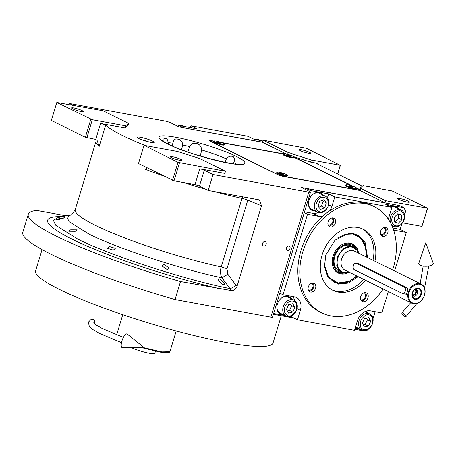 <?xml version="1.0" encoding="UTF-8"?>
<svg xmlns="http://www.w3.org/2000/svg" width="456" height="456" viewBox="0 0 456 456"><rect width="100%" height="100%" fill="white"/><g stroke="black" fill="none" stroke-linecap="round" stroke-linejoin="round"><path stroke-width="0.68" d="M172.14 145.857L172.944 143.201C173.571 139.855 175.047 138.481 177.373 139.069C180.667 139.513 182.44 141.485 182.696 144.991L181.556 149.716M163.881 141.616L163.943 138.271L166.976 138.738L168.372 142.722L168.076 143.942M225.07 162.416L226.381 158.882C228.627 156.169 231.038 155.524 233.62 156.955L234.789 159.748L233.398 163.818M187.809 151.996L189.61 146.627L192.535 143.435C197.961 142.677 201.039 144.871 201.769 150.013L200.218 156.049M219.883 278.701L224.779 283.997L223.047 284.977L218.133 279.733L219.883 278.701M163.972 264.389L169.324 268.185L167.415 269.752L162.045 266.002L163.972 264.389M109.343 246.508L115.288 248.36L113.316 250.11L107.377 248.252L109.343 246.508M225.498 171.274L199.899 158.62L177.401 151.466L144.176 145.361L177.994 162.347L225.498 171.274L224.854 173.394L199.779 168.788A3.352 0.462 -163.1 0 1 204.277 170.219L213.026 174.54L208.198 190.431L259.401 199.916L261.487 205.816L237.052 286.225C235.889 289.258 234.019 290.717 231.443 290.603L221.952 277.778C220.316 274.569 220.066 270.955 221.2 266.925A103.951 14.267 -163.1 0 1 121.541 236.698A103.951 14.267 -163.1 0 1 75.223 209.697L96.051 141.138A103.951 14.267 -163.1 0 0 99.174 146.439L97.082 140.351L95.714 139.445A6.709 5.119 -63.7 0 0 94.985 139.24L85.357 137.267L51.334 120.452L56.806 102.44L92.329 119.734L125.554 125.839L128.615 123.382L103.016 110.734L56.806 102.44M293.35 156.59L310.633 162.085L317.872 163.419A3.352 0.462 -163.1 0 0 316.612 163.402A3.352 0.462 -163.1 0 0 317.262 163.909L362.366 186.202M359.807 190.431L360.035 189.679L356.518 187.94M353.246 186.327L293.658 156.87M360.035 189.679L360.673 187.558L363.124 185.598L392.086 190.916L427.614 208.215L421.937 226.387L402.528 222.819M364.652 330.554L364.504 331.039L354.853 329.266M310.633 162.085L311.277 159.97L340.244 165.289L337.605 173.964M292.684 156.208L293.276 154.248L311.277 159.97M213.984 141.109L210.809 140.522A4.469 0.616 16.9 0 0 209.127 140.505A4.469 0.616 16.9 0 0 209.994 141.178L277.396 174.494A4.469 0.616 16.9 0 0 283.393 176.404L359.214 190.334A4.469 0.616 16.9 0 0 359.983 190.448L360.628 188.334A4.469 0.616 16.9 0 0 361.545 188.237A4.469 0.616 16.9 0 0 360.673 187.558M407.185 202.082A6.15 0.844 -163.1 0 1 400.898 200.292A6.15 0.844 -163.1 0 1 397.74 198.537A6.15 0.844 -163.1 0 1 400.054 198.559A6.15 0.844 -163.1 0 1 406.347 200.355A6.15 0.844 -163.1 0 1 409.505 202.111A6.15 0.844 -163.1 0 1 407.185 202.082M360.628 188.334L385.662 200.708L427.614 208.215M427.409 208.375L421.937 226.387M359.983 190.448L385.018 202.823L385.662 200.708M385.018 202.823L301.53 187.484L309.63 191.486A4.469 0.616 16.9 0 1 310.502 192.158L272.523 317.165A4.469 0.616 -163.1 0 1 270.835 317.148L175.047 299.546A147.544 20.246 -163.1 0 1 22.8 232.281L28.272 214.269A147.544 20.246 -163.1 0 1 36.651 210.421L66.069 215.825M293.972 318.077L273.395 314.298M72.646 105.154L69.158 103.426L164.947 121.028A4.469 0.616 16.9 0 1 170.943 122.938L179.043 126.939L262.536 142.283L263.18 140.163L288.209 152.538A4.469 0.616 16.9 0 1 293.276 154.248M340.244 165.289L306.421 148.308L263.18 140.163M308.421 153.267A6.15 0.844 -163.1 0 1 302.134 151.472A6.15 0.844 -163.1 0 1 298.976 149.716A6.15 0.844 -163.1 0 1 301.291 149.739A6.15 0.844 -163.1 0 1 307.578 151.535A6.15 0.844 -163.1 0 1 310.735 153.29A6.15 0.844 -163.1 0 1 308.421 153.267M340.444 165.129L337.742 174.032M287.65 154.385L288.209 152.538M150.907 142.397A8.943 1.225 16.9 0 0 154.276 142.432A8.943 1.225 16.9 0 0 149.688 139.878A8.943 1.225 16.9 0 0 140.539 137.273A8.943 1.225 16.9 0 0 137.165 137.233A8.943 1.225 16.9 0 0 141.759 139.792A8.943 1.225 16.9 0 0 150.907 142.397M282.988 153.786L220.732 142.346M262.536 142.283L286.339 154.048M145.356 145.578A103.951 14.267 16.9 0 1 105.615 125.252A3.352 0.462 -163.1 0 0 100.559 123.485L124.91 127.959L127.971 125.503L128.615 123.382M213.026 174.54L308.815 192.141A4.469 0.616 16.9 0 0 310.502 192.158M70.634 229.841L77.144 229.847L75.263 231.3L68.77 231.249L70.634 229.841M58.225 218.851L65.111 217.609L59.052 219.439L56.572 219.564L58.225 218.851M263.659 246.035A2.348 1.79 116.3 0 0 266.042 244.37A2.348 1.79 116.3 0 0 265.375 241.703A2.348 1.79 116.3 0 0 265.01 241.583A2.348 1.79 116.3 0 0 262.627 243.242A2.348 1.79 116.3 0 0 263.294 245.915A2.348 1.79 116.3 0 0 263.659 246.035M287.514 250.418A2.348 1.79 116.3 0 0 289.896 248.754A2.348 1.79 116.3 0 0 289.229 246.086A2.348 1.79 116.3 0 0 288.865 245.966A2.348 1.79 116.3 0 0 286.482 247.625A2.348 1.79 116.3 0 0 287.149 250.298A2.348 1.79 116.3 0 0 287.514 250.418M231.443 290.603L180.519 281.534L175.047 299.546M180.519 281.534A147.544 20.246 -163.1 0 1 28.272 214.269M69.158 103.426L68.845 104.452M141.713 139.775A8.943 1.225 -163.1 0 1 149.089 142.016M124.91 127.959L125.554 125.839M92.329 119.734L86.857 137.746M147.356 167.911L145.635 169.404L146.251 167.369M179.493 162.82L174.021 180.832L194.951 184.674A3.352 0.462 16.9 0 1 199.449 186.105L208.198 190.431M227.897 274.267L221.952 277.778C182.166 269.724 114.308 247.346 88.407 233.746L69.095 221.622L67.072 217.301L70.988 214.77L57.997 217.563L53.432 220.351L55.609 225.173L77.115 238.699C106.47 254.197 185.757 280.075 229.801 288.534A5.586 2.457 -36.2 0 0 235.843 285.04L227.897 274.267L226.974 268.721L247.802 200.161L248.178 197.779M174.021 180.832L138.499 163.539L143.971 145.527M80.957 111.469A6.15 0.844 -163.1 0 1 74.664 109.674A6.15 0.844 -163.1 0 1 71.506 107.918A6.15 0.844 -163.1 0 1 73.826 107.947A6.15 0.844 -163.1 0 1 80.114 109.736A6.15 0.844 -163.1 0 1 83.271 111.492A6.15 0.844 -163.1 0 1 80.957 111.469M90.829 119.261L85.357 137.267M242.666 196.764A5.586 2.787 -77.7 0 0 242.028 198.366A103.951 14.267 -163.1 0 1 214.058 191.509M179.721 160.284A6.15 0.844 -163.1 0 1 173.428 158.494A6.15 0.844 -163.1 0 1 170.27 156.739A6.15 0.844 -163.1 0 1 172.59 156.761A6.15 0.844 -163.1 0 1 178.877 158.557A6.15 0.844 -163.1 0 1 182.035 160.312A6.15 0.844 -163.1 0 1 179.721 160.284M177.994 162.347L172.522 180.354M274.82 314.56A124.072 17.026 -163.1 0 1 273.281 314.668M281.312 315.752L273.03 343.02A124.072 17.026 -163.1 0 1 226.25 342.507A124.072 17.026 -163.1 0 1 99.334 306.352A124.072 17.026 -163.1 0 1 35.602 270.887L42.072 249.586M176.233 330.948L169.888 351.753L161.8 351.912L144.381 347.848L122.356 347.637A7.267 2.405 -70.3 0 1 121.934 340.945A7.267 2.405 -70.3 0 1 127.218 334.048L144.392 347.854M169.592 352.226L160.9 352.294L142.46 347.837M155.462 351.245L154.812 353.389A13.971 1.915 -163.1 0 1 146.005 352.568A13.971 1.915 -163.1 0 1 131.545 347.728M358.142 276.627L348.561 283.039L338.437 284.116L327.613 276.564L324.484 266.635L325.789 255.103L334.966 240.198L348.965 233.369L353.799 233.557L364.96 241.669L367.553 257.589M357.19 276.154L347.803 282.372L337.907 283.41L333.832 282.065L327.431 276.262M305.064 189.229L306.113 188.425L399.827 205.645L404.039 207.731L385.719 204.362L391.881 207.406L388.979 216.942A12.295 9.376 -63.7 0 0 388.461 219.336M404.039 207.731L405.629 211.373L404.552 214.913M401.913 223.6L400.157 229.385L406.313 232.429L394.605 270.961M388.347 291.555L381.854 312.941L370.352 310.827A12.295 9.376 -63.7 0 0 357.441 320.756L354.54 330.292L297.466 319.804L291.304 316.76L289.811 316.487M375.145 311.704L373.014 318.733M370.375 327.414L366.704 330.611L365.632 330.418M360.952 329.557L355.093 328.48M285.125 315.626L273.634 313.511M304.266 212.678L307.492 214.269L283.028 294.781L279.807 293.185M306.113 188.425L310.325 190.505L309.276 191.315M310.325 190.505L328.645 193.874L334.801 196.918L391.881 207.406M308.324 290.01A3.802 2.901 116.3 0 0 308.33 290.016A3.802 2.901 116.3 0 0 308.923 290.21A3.802 2.901 116.3 0 0 312.776 287.519A3.802 2.901 116.3 0 0 311.699 283.199A3.802 2.901 116.3 0 0 311.693 283.199M360.736 299.643A3.802 2.901 116.3 0 0 360.742 299.643A3.802 2.901 116.3 0 0 361.329 299.837A3.802 2.901 116.3 0 0 365.188 297.152A3.802 2.901 116.3 0 0 364.11 292.832A3.802 2.901 116.3 0 0 364.105 292.826M380.538 234.469A3.802 2.901 116.3 0 0 380.538 234.475A3.802 2.901 116.3 0 0 381.13 234.669A3.802 2.901 116.3 0 0 384.989 231.979A3.802 2.901 116.3 0 0 383.906 227.658A3.802 2.901 116.3 0 0 383.901 227.658M328.126 224.842A3.802 2.901 116.3 0 0 328.132 224.842A3.802 2.901 116.3 0 0 328.719 225.036A3.802 2.901 116.3 0 0 332.578 222.351A3.802 2.901 116.3 0 0 331.501 218.031A3.802 2.901 116.3 0 0 331.495 218.025M398.869 208.939A9.781 7.461 116.3 0 0 396.532 206.853A9.781 7.461 116.3 0 0 395.01 206.351A9.781 7.461 116.3 0 0 390.889 206.916M392.907 228.051L400.157 229.385M406.313 232.429L394.81 230.314A12.295 9.376 -63.7 0 1 393.591 229.978M298.292 263.357A1.847 1.408 116.3 0 0 298.178 264.389M306.443 237.188A1.847 1.408 116.3 0 0 305.947 238.146M334.801 196.918L331.9 206.448A12.295 9.376 -63.7 0 1 329.916 210.655M322.723 216.19A12.295 9.376 -63.7 0 1 318.989 216.383L312.833 213.34A12.295 9.376 116.3 0 0 318.237 212.53M307.492 214.269L318.989 216.383M283.028 294.781L294.53 296.896A12.295 9.376 -63.7 0 1 296.44 297.523A12.295 9.376 -63.7 0 1 300.361 310.268L297.021 308.615M297.466 319.804L300.361 310.268M355.361 327.602A9.781 7.461 116.3 0 0 356.318 328.206A9.781 7.461 116.3 0 0 357.84 328.708A9.781 7.461 116.3 0 0 359.402 328.793M367.325 312.759A9.781 7.461 116.3 0 0 365.911 311.243M291.304 316.76L291.583 315.848M291.504 298.828A9.781 7.461 116.3 0 0 289.167 296.736A9.781 7.461 116.3 0 0 287.65 296.235A9.781 7.461 116.3 0 0 277.721 303.154A9.781 7.461 116.3 0 0 280.497 314.269A9.781 7.461 116.3 0 0 282.013 314.771A9.781 7.461 116.3 0 0 283.581 314.857M294.576 300.396A12.295 9.376 116.3 0 0 292.837 296.582M304.528 211.812L312.833 213.34M323.047 195.008A9.781 7.461 116.3 0 0 320.71 192.916A9.781 7.461 116.3 0 0 319.189 192.415A9.781 7.461 116.3 0 0 309.265 199.335A9.781 7.461 116.3 0 0 312.041 210.455A9.781 7.461 116.3 0 0 313.557 210.957A9.781 7.461 116.3 0 0 315.119 211.042M327.437 197.836L328.645 193.874M288.836 296.588A9.781 7.461 -63.7 0 1 290.854 298.503M282.931 314.537A9.781 7.461 -63.7 0 1 281.369 314.452A9.781 7.461 116.3 0 1 280.178 314.098M365.723 311.311A9.781 7.461 -63.7 0 1 366.675 312.44M358.752 328.468A9.781 7.461 -63.7 0 1 357.19 328.383A9.781 7.461 116.3 0 1 355.999 328.035M320.38 192.768A9.781 7.461 -63.7 0 1 322.398 194.689M314.475 210.723A9.781 7.461 -63.7 0 1 312.907 210.638A9.781 7.461 116.3 0 1 311.722 210.284M396.201 206.699A9.781 7.461 -63.7 0 1 398.219 208.62M348.623 233.409L353.035 233.62L357.111 234.971L365.028 243.629L366.601 257.116M317.137 210.279C319.793 212.844 322.768 212.559 326.074 209.424C328.69 207.001 329.089 203.479 327.277 198.856C323.498 196.45 320.517 196.735 318.339 199.711C315.529 203.467 315.13 206.99 317.137 210.279M315.769 210.775A8.943 6.817 116.3 0 0 317.598 212.262A8.943 6.817 116.3 0 0 325.977 209.8A8.943 6.817 116.3 0 0 325.521 196.234A8.943 6.817 116.3 0 0 317.142 198.696A8.943 6.817 116.3 0 0 315.769 210.775M312.32 194.815A8.943 6.817 -63.7 0 1 319.69 193.35L325.521 196.234M308.455 202.641A8.943 6.817 116.3 0 0 311.762 209.384L317.598 212.262M323.828 199.705L319.656 201.364L318.037 206.232L320.585 209.435L324.757 207.771L326.376 202.909L323.828 199.705M326.376 202.909L323.139 201.307L322.335 200.298M324.757 207.771L321.52 206.169L323.139 201.307M318.835 207.241L321.52 206.169M391.664 220.47C392.268 224.711 394.497 226.461 398.356 225.731C401.388 225.213 403.4 222.146 404.398 216.532C402.922 211.681 400.693 209.925 397.7 211.27C393.881 212.918 391.869 215.984 391.664 220.47M391.282 224.284A8.943 6.817 116.3 0 0 393.42 226.199A8.943 6.817 116.3 0 0 397.757 226.444A8.943 6.817 116.3 0 0 404.421 218.584A8.943 6.817 116.3 0 0 401.343 210.165A8.943 6.817 116.3 0 0 397.005 209.914A8.943 6.817 116.3 0 0 390.102 220.436A8.943 6.817 116.3 0 0 390.604 222.95M391.145 207.041A8.943 6.817 116.3 0 1 391.174 207.035A8.943 6.817 -63.7 0 1 395.512 207.28L401.343 210.165M401.559 214.987L397.814 213.727L394.28 217.244L394.497 222.015L398.248 223.275L401.776 219.763L401.559 214.987M401.776 219.763L398.533 218.162L398.344 213.91M398.248 223.275L395.004 221.673L398.533 218.162M394.474 221.496L395.004 221.673M285.12 306.153C283.575 310.616 284.373 313.739 287.514 315.541C289.959 317.005 292.855 315.364 296.206 310.616C297.409 305.007 296.611 301.878 293.812 301.228C290.272 300.339 287.371 301.98 285.12 306.153M283.683 305.514A8.943 6.817 116.3 0 0 286.054 316.082A8.943 6.817 116.3 0 0 286.419 316.247A8.943 6.817 116.3 0 0 296.246 310.855A8.943 6.817 116.3 0 0 293.977 300.048A8.943 6.817 116.3 0 0 293.618 299.888A8.943 6.817 116.3 0 0 283.683 305.514M280.782 298.634A8.943 6.817 116.3 0 1 287.782 297.004A8.943 6.817 -63.7 0 1 288.146 297.169L293.977 300.048M276.912 306.455A8.943 6.817 116.3 0 0 280.223 313.198L286.054 316.082M294.872 307.298L292.741 303.662L288.534 304.75L286.459 309.47L288.585 313.107L292.792 312.024L294.872 307.298L291.629 305.697L290.74 304.18M292.792 312.024L289.554 310.422L291.629 305.697M287.348 310.992L289.554 310.422M371.874 324.889C373.589 320.477 372.928 317.273 369.896 315.278C367.542 313.66 364.612 315.153 361.101 319.753C359.676 325.345 360.337 328.548 363.079 329.363C366.544 330.463 369.474 328.97 371.874 324.889M371.993 324.934A8.943 6.817 116.3 0 0 369.799 313.984A8.943 6.817 116.3 0 0 369.736 313.95A8.943 6.817 116.3 0 0 359.704 319.018A8.943 6.817 116.3 0 0 361.876 330.013A8.943 6.817 116.3 0 0 361.944 330.047A8.943 6.817 116.3 0 0 371.993 324.934M356.113 327.163A8.943 6.817 -63.7 0 1 356.045 327.134A8.943 6.817 -63.7 0 1 355.583 326.872M362.286 323.173L364.236 326.963L368.442 326.108L370.688 321.463L368.733 317.672L364.532 318.527L362.286 323.173M370.688 321.463L367.45 319.861L366.55 318.117M368.442 326.108L365.199 324.507L367.45 319.861M363.181 324.917L365.199 324.507M324.387 264.702L328.571 277.185L337.97 282.954L349.045 281.375L356.791 275.954M333.575 281.933A26.266 20.035 116.3 0 0 337.389 283.153A26.266 20.035 116.3 0 0 348.658 281.551L349.045 281.375M366.202 256.916L365.706 247.055A26.266 20.035 116.3 0 0 356.848 234.846M365.803 247.477L360.844 238.209L352.841 234.019L345.505 234.293L337.582 238.009M358.365 252.122A16.251 12.397 -63.7 0 0 350.088 243.082A16.251 12.397 116.3 0 0 345.312 243.293A16.251 12.397 116.3 0 0 333.279 267.632A16.251 12.397 116.3 0 0 340.729 273.885A16.251 12.397 -63.7 0 0 348.224 272.642M344.445 272.984A15.743 12.004 -63.7 0 1 340.239 273.087A15.743 12.004 -63.7 0 1 333.154 267.324M344.992 243.384A15.743 12.004 -63.7 0 1 349.302 243.253A15.743 12.004 -63.7 0 1 356.341 248.919M355.401 248.047A14.911 11.371 -63.7 0 0 349.701 244.353A14.911 11.371 116.3 0 0 334.043 256.397A14.911 11.371 116.3 0 0 341.111 272.614A14.911 11.371 -63.7 0 0 343.18 272.762M357.504 250.475L353.93 247.112L351.599 245.961A13.971 10.659 -63.7 0 0 349.427 245.242A13.971 10.659 116.3 0 0 335.245 255.126A13.971 10.659 116.3 0 0 339.213 271.012L343.716 272.882L346.383 272.962M262.565 142.186L182.873 127.646M262.941 140.944L254.163 139.336L248.007 136.293L190.927 125.805L197.083 128.843L178.769 125.48L182.981 127.56M177.72 126.283L178.769 125.48M190.927 125.805L190.38 127.612M179.841 125.674A8.943 6.817 -63.7 0 1 183.574 126.067A8.943 6.817 -63.7 0 1 183.597 126.078A8.943 6.817 -63.7 0 1 183.614 126.09M255.662 139.61A8.943 6.817 -63.7 0 1 255.919 139.559A8.943 6.817 -63.7 0 1 259.418 140.009L260.342 140.471M424.428 295.163A10.06 7.672 116.3 0 0 419.657 284.219A10.06 7.672 116.3 0 0 409.089 292.347A10.06 7.672 116.3 0 0 413.86 303.286A10.06 7.672 116.3 0 0 424.428 295.163M424.53 295.083A10.619 8.1 116.3 0 0 421.139 284.077A10.619 8.1 116.3 0 0 419.491 283.529A10.619 8.1 116.3 0 0 408.713 291.042A10.619 8.1 116.3 0 0 411.728 303.115A10.619 8.1 116.3 0 0 413.375 303.656A10.619 8.1 116.3 0 0 424.53 295.083M356.301 263.391L404.261 287.098A3.352 2.12 100.4 0 1 405.241 291.236A3.352 2.12 100.4 0 1 402.688 293.573A3.352 2.12 100.4 0 1 402.329 293.453L354.375 269.747A3.352 2.12 100.4 0 1 353.315 265.894A3.352 2.12 100.4 0 1 355.942 263.272A3.352 2.12 100.4 0 1 356.301 263.391L358.849 263.859L406.803 287.565C407.778 288.312 407.966 289.668 407.368 291.623C406.798 293.516 405.965 294.28 404.871 293.92L405.219 294.034M358.764 253.24L357.612 250.646L352.026 246.747C338.734 243.453 330.315 271.166 344.098 272.848L346.594 272.945L349.353 272.278M353.93 247.112L351.764 246.394L343.613 248.48L337.582 256.278L336.75 265.797L341.55 272.164M358.849 263.859L358.473 263.733M418.448 288.192A5.871 4.474 116.3 0 0 412.287 292.934A5.871 4.474 116.3 0 0 415.068 299.313A5.871 4.474 116.3 0 0 421.23 294.576A5.871 4.474 116.3 0 0 418.448 288.192M415.045 298.754A5.364 4.093 -63.7 0 1 412.349 295.961A5.364 4.093 -63.7 0 1 415.832 288.91A5.364 4.093 -63.7 0 1 418.135 288.585A5.364 4.093 116.3 0 1 420.677 294.422A5.364 4.093 116.3 0 1 415.045 298.754M415 289.389A3.58 2.73 -63.7 0 1 415.826 289.395A3.58 2.73 116.3 0 1 416.379 289.577A3.58 2.73 116.3 0 1 417.394 293.641A3.58 2.73 116.3 0 1 413.763 296.172A3.58 2.73 -63.7 0 1 413.21 295.99A3.58 2.73 -63.7 0 1 412.224 295.003M412.629 295.562A3.58 2.73 116.3 0 0 415.963 293.362A3.58 2.73 116.3 0 0 415.684 289.372M412.218 294.627A2.793 2.132 -63.7 0 0 412.281 294.656A2.793 2.132 -63.7 0 0 412.714 294.798A2.793 2.132 116.3 0 0 415.547 292.826A2.793 2.132 116.3 0 0 414.755 289.645A2.793 2.132 116.3 0 0 414.698 289.617M365.404 292.655A4.748 3.625 -63.7 0 1 365.672 297.842A4.748 3.625 -63.7 0 1 361.386 300.783M385.206 227.487A4.748 3.625 -63.7 0 1 385.474 232.674A4.748 3.625 -63.7 0 1 381.187 235.609M332.794 217.854A4.748 3.625 -63.7 0 1 333.062 223.041A4.748 3.625 -63.7 0 1 328.776 225.982M312.993 283.022A4.748 3.625 -63.7 0 1 313.261 288.215A4.748 3.625 -63.7 0 1 308.98 291.15M392.616 269.975A59.24 45.184 116.3 0 0 393.214 268.094A59.24 45.184 116.3 0 0 374.313 206.693L372.37 205.73A59.24 45.184 116.3 0 0 300.966 250.538A59.24 45.184 116.3 0 0 319.867 311.944L321.811 312.907A59.24 45.184 116.3 0 0 383.205 289.013M363.563 279.306A34.092 26.003 -63.7 0 1 331.996 289.851M362.184 228.781A34.092 26.003 -63.7 0 1 372.974 260.268M362.999 301.701A4.748 3.625 -63.7 0 1 362.263 301.456A4.748 3.625 -63.7 0 1 360.913 296.058A4.748 3.625 -63.7 0 1 365.735 292.695A4.748 3.625 -63.7 0 1 366.476 292.94A4.748 3.625 -63.7 0 1 367.821 298.338A4.748 3.625 -63.7 0 1 362.999 301.701M382.801 236.533A4.748 3.625 -63.7 0 1 382.065 236.288A4.748 3.625 -63.7 0 1 380.714 230.884A4.748 3.625 -63.7 0 1 385.537 227.527A4.748 3.625 -63.7 0 1 386.272 227.772A4.748 3.625 -63.7 0 1 387.623 233.17A4.748 3.625 -63.7 0 1 382.801 236.533M330.389 226.9A4.748 3.625 -63.7 0 1 329.654 226.655A4.748 3.625 -63.7 0 1 328.303 221.257A4.748 3.625 -63.7 0 1 333.125 217.894A4.748 3.625 -63.7 0 1 333.866 218.139A4.748 3.625 -63.7 0 1 335.211 223.537A4.748 3.625 -63.7 0 1 330.389 226.9M310.593 292.068A4.748 3.625 -63.7 0 1 309.852 291.829A4.748 3.625 -63.7 0 1 308.507 286.425A4.748 3.625 -63.7 0 1 313.329 283.068A4.748 3.625 -63.7 0 1 314.064 283.307A4.748 3.625 -63.7 0 1 315.415 288.711A4.748 3.625 -63.7 0 1 310.593 292.068M374.313 206.693A59.24 45.184 116.3 0 0 302.909 251.501A59.24 45.184 116.3 0 0 321.811 312.907M365.507 280.263A34.092 26.003 -63.7 0 1 332.954 290.358A34.092 26.003 -63.7 0 1 322.078 255.024A34.092 26.003 -63.7 0 1 363.17 229.237A34.092 26.003 -63.7 0 1 374.917 261.225M213.927 141.297L210.609 140.687L210.199 141.018L278.85 175.11M282.931 153.98L221.89 142.762M278.895 174.973L281.893 175.925L359.419 190.169L359.83 189.844L356.518 188.208M351.604 185.78L293.653 157.132M359.83 189.844L359.659 190.409M356.375 188.488A5.586 0.769 16.9 0 1 354.352 188.379A5.586 0.769 -163.1 0 1 348.965 186.874A5.586 0.769 -163.1 0 1 345.785 185.267L346.155 185.951A5.027 0.69 16.9 0 0 349.022 187.393A5.027 0.69 16.9 0 0 353.867 188.75A5.027 0.69 16.9 0 0 355.686 188.847L356.375 188.488A5.586 0.769 16.9 0 0 356.455 188.402L356.552 188.083A5.586 0.769 16.9 0 0 353.685 186.487A5.586 0.769 16.9 0 0 347.968 184.857A5.586 0.769 -163.1 0 0 345.859 184.834A5.586 0.769 -163.1 0 0 348.732 186.43A5.586 0.769 -163.1 0 0 354.449 188.06A5.586 0.769 16.9 0 0 356.552 188.083M293.51 157.417A5.586 0.769 16.9 0 1 291.487 157.303A5.586 0.769 -163.1 0 1 286.106 155.798A5.586 0.769 -163.1 0 1 282.919 154.196L283.29 154.875A5.027 0.69 16.9 0 0 286.157 156.322A5.027 0.69 16.9 0 0 291.002 157.673A5.027 0.69 16.9 0 0 292.826 157.776L293.51 157.417A5.586 0.769 16.9 0 0 293.596 157.331L293.692 157.012A5.586 0.769 16.9 0 0 290.82 155.41A5.586 0.769 16.9 0 0 285.103 153.786A5.586 0.769 -163.1 0 0 282.994 153.763A5.586 0.769 -163.1 0 0 285.866 155.359A5.586 0.769 -163.1 0 0 291.583 156.989A5.586 0.769 16.9 0 0 293.692 157.012M287.365 175.805A5.586 0.769 16.9 0 1 285.342 175.697A5.586 0.769 -163.1 0 1 279.961 174.192A5.586 0.769 -163.1 0 1 276.775 172.59L277.145 173.269A5.027 0.69 16.9 0 0 280.012 174.711A5.027 0.69 16.9 0 0 284.857 176.067A5.027 0.69 16.9 0 0 286.681 176.164L287.365 175.805A5.586 0.769 16.9 0 0 287.451 175.72L287.548 175.4A5.586 0.769 16.9 0 0 284.675 173.804A5.586 0.769 16.9 0 0 278.958 172.174A5.586 0.769 -163.1 0 0 276.855 172.151A5.586 0.769 -163.1 0 0 279.722 173.753A5.586 0.769 -163.1 0 0 285.439 175.378A5.586 0.769 16.9 0 0 287.548 175.4M224.506 144.734A5.586 0.769 16.9 0 1 222.482 144.626A5.586 0.769 -163.1 0 1 217.102 143.121A5.586 0.769 -163.1 0 1 213.915 141.514L214.286 142.198A5.027 0.69 16.9 0 0 217.153 143.64A5.027 0.69 16.9 0 0 221.998 144.997A5.027 0.69 16.9 0 0 223.816 145.094L224.506 144.734A5.586 0.769 16.9 0 0 224.586 144.649L224.683 144.33A5.586 0.769 16.9 0 0 221.815 142.734A5.586 0.769 16.9 0 0 216.098 141.103A5.586 0.769 -163.1 0 0 213.989 141.081A5.586 0.769 -163.1 0 0 216.862 142.677A5.586 0.769 -163.1 0 0 222.579 144.307A5.586 0.769 16.9 0 0 224.683 144.33M276.775 172.59A5.586 0.769 -163.1 0 1 276.758 172.471L276.855 172.151M281.483 173.821L284.037 174.289L281.078 173.223L280.36 173.269L281.483 173.821M281.078 173.223L280.97 173.571M282.914 173.736L282.783 174.181M345.785 185.267A5.586 0.769 -163.1 0 1 345.762 185.153L345.859 184.834M350.487 186.504L353.047 186.971L350.083 185.905L349.364 185.945L350.487 186.504M350.083 185.905L349.98 186.247M351.924 186.418L351.787 186.863M213.915 141.514A5.586 0.769 -163.1 0 1 213.892 141.4L213.989 141.081M218.618 142.751L221.177 143.218L218.213 142.152L217.501 142.192L218.618 142.751M218.213 142.152L218.11 142.494M220.054 142.665L219.917 143.11M282.919 154.196A5.586 0.769 -163.1 0 1 282.902 154.077L282.994 153.763M287.628 155.428L290.181 155.901L287.223 154.829L286.505 154.875L287.628 155.428M287.223 154.829L287.115 155.177M289.058 155.342L288.927 155.792M404.985 316.834A2.793 0.798 -133.1 0 0 405.732 316.92A2.793 0.798 -133.1 0 0 404.979 315.016A2.793 0.798 -133.1 0 0 402.654 312.93A2.793 0.798 -133.1 0 0 401.907 312.844A2.793 0.798 -133.1 0 0 402.659 314.748A2.793 0.798 -133.1 0 0 404.985 316.834M420.079 265.221A7.267 2.616 179.3 0 1 418.785 263.403L425.727 242.78L433.2 263.22A7.267 2.616 179.3 0 1 428.651 266.042A7.267 2.616 179.3 0 1 420.079 265.221M121.495 342.627L100.36 333.786L93.132 329.694L89.296 326.325L88.35 322.204L91.069 319.439A2.793 2.73 67.6 0 1 94.398 323.629M317.872 163.419L317.667 164.109M167.608 143.857C158.585 139.827 150.765 132.759 175.828 137.256C201.603 142.101 230.029 152.954 236.293 156.476C245.311 160.506 253.137 167.574 228.074 163.077C202.299 158.232 173.873 147.379 167.608 143.857M270.835 317.148L308.815 192.141M182.696 144.991A39.472 5.415 -163.1 0 1 189.61 146.627M201.769 150.013A39.472 5.415 -163.1 0 1 226.381 158.882M168.372 142.722A39.472 5.415 -163.1 0 1 172.944 143.201M233.803 162.547A39.472 5.415 -163.1 0 1 236.242 164.12M100.559 123.485L95.714 139.445M105.615 125.252L99.174 146.439M226.974 268.721L221.2 266.925L242.028 198.366A5.586 0.769 16.9 0 1 247.802 200.161L261.487 205.816M205.736 189.211A103.951 14.267 -163.1 0 1 183.546 182.582M163.767 176.022A103.951 14.267 -163.1 0 1 145.635 169.404M199.779 168.788L194.951 184.674M204.277 170.219L199.449 186.105M237.052 286.225L235.843 285.04M62.546 216.583A127.287 17.47 16.9 0 0 80.022 242.945A127.287 17.47 16.9 0 0 219.701 288.733M394.81 230.314L393.482 229.659M331.9 206.448L328.565 204.801M404.871 293.92L405.561 294.046M358.37 253.046A13.412 10.231 116.3 0 0 351.924 247.084A13.412 10.231 116.3 0 0 337.839 257.919A13.412 10.231 116.3 0 0 344.2 272.511A13.412 10.231 116.3 0 0 348.96 272.089M421.139 284.077L354.386 251.079A10.619 8.1 116.3 0 0 352.739 250.532A10.619 8.1 116.3 0 0 341.96 258.045A10.619 8.1 116.3 0 0 344.981 270.117L411.728 303.115M404.261 287.098L406.803 287.565M240.608 164.131L240.608 164.131C243.515 167.301 187.291 154.869 168.475 144.142C161.361 140.448 161.971 140.009 162.057 140.266M96.165 139.661L96.051 141.138M70.936 214.787C70.777 215.927 72.208 214.229 75.223 209.697M116.645 334.812L122.755 314.703M169.586 352.237L169.888 351.753M391.801 225.401L393.42 226.199M356.045 327.134L361.876 330.013M365.005 311.613L369.799 313.984M184.52 126.534L183.597 126.078M407.801 294.513L402.688 293.573M361.055 264.212L355.942 263.272M405.732 316.92L416.966 303.382M424.536 288.072L428.777 266.025M401.907 312.844L410.742 302.624M420.153 283.586L423.185 266.082M123.382 337.366L102.509 328.616L96.341 325.117L93.685 322.848"/></g></svg>
